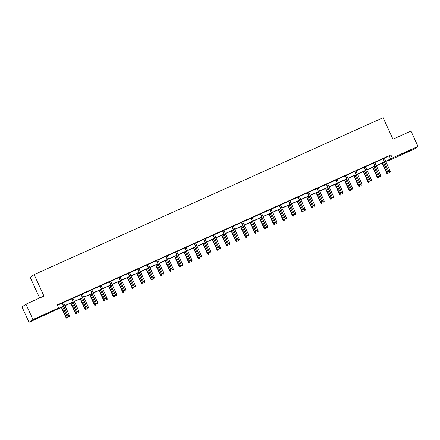 <?xml version="1.0" encoding="UTF-8"?>
<svg xmlns="http://www.w3.org/2000/svg" width="440" height="440" viewBox="0 0 440 440"><rect width="100%" height="100%" fill="white"/><g stroke="black" fill="none" stroke-linecap="round" stroke-linejoin="round"><path stroke-width="0.66" d="M41.2 316.118L45.161 314.507L43.477 315.436L35.58 318.89L41.2 316.118M407.484 151.437L411.444 149.826L409.767 150.75L401.863 154.209L407.484 151.437M39.65 298.029L30.19 277.371L34.133 274.61L383.119 117.706L392.953 139.183L410.977 131.082L418 146.421L414.062 149.182L388.355 160.738L389.95 159.621L385.764 161.502M388.201 160.407L388.355 160.738M63.663 306.323L29.024 322.295L32.967 319.534L58.669 307.978L57.074 309.095L63.591 306.163M32.967 319.534L25.938 304.194L22 306.955L29.024 322.295M384.291 158.279L390.891 154.913L57.266 304.909L58.669 307.978M57.415 305.239L62.189 303.094M63.487 302.511L71.621 298.854M72.919 298.27L81.059 294.613M82.357 294.03L90.492 290.373M91.795 289.784L99.93 286.127M101.228 285.543L109.362 281.886M110.666 281.303L118.8 277.646M120.098 277.057L128.233 273.399M129.536 272.817L137.671 269.159M138.969 268.576L147.109 264.919M148.406 264.336L156.541 260.673M157.839 260.089L165.979 256.432M167.277 255.849L175.412 252.192M176.71 251.609L184.85 247.951M186.148 247.363L194.282 243.705M195.58 243.122L203.72 239.465M205.018 238.882L213.153 235.224M214.451 234.636L222.591 230.978M223.889 230.395L232.023 226.738M233.321 226.155L241.461 222.497M242.759 221.914L250.894 218.251M252.192 217.668L260.332 214.011M261.63 213.428L269.764 209.77M271.062 209.187L279.202 205.53M280.5 204.941L288.635 201.284M289.933 200.701L298.073 197.043M299.37 196.46L307.505 192.803M308.803 192.22L316.943 188.556M318.241 187.974L326.375 184.316M327.679 183.733L335.814 180.076M337.111 179.493L345.246 175.83M346.55 175.246L354.684 171.589M355.982 171.006L364.122 167.349M365.42 166.766L373.555 163.108M374.853 162.52L382.993 158.862M384.236 158.163L382.938 158.746M374.798 162.404L373.5 162.987M365.365 166.65L364.067 167.233M355.927 170.891L354.629 171.474M346.495 175.131L345.197 175.714M337.057 179.372L335.759 179.96M327.624 183.618L326.326 184.201M318.186 187.858L316.888 188.441M308.754 192.099L307.456 192.687M299.316 196.345L298.018 196.928M289.883 200.585L288.585 201.168M280.445 204.826L279.147 205.409M271.013 209.072L269.714 209.655M261.575 213.312L260.277 213.895M252.142 217.553L250.844 218.136M242.704 221.793L241.406 222.382M233.272 226.039L231.974 226.622M223.834 230.28L222.536 230.863M214.401 234.52L213.098 235.109M204.963 238.766L203.665 239.349M195.531 243.007L194.227 243.59M186.093 247.247L184.795 247.83M176.66 251.493L175.357 252.076M167.222 255.734L165.924 256.317M157.784 259.974L156.486 260.557M148.352 264.214L147.054 264.803M138.913 268.461L137.616 269.044M129.481 272.701L128.183 273.284M120.043 276.942L118.745 277.53M110.611 281.188L109.313 281.77M101.172 285.428L99.875 286.011M91.74 289.668L90.442 290.252M82.302 293.915L81.004 294.498M72.87 298.155L71.572 298.738M63.432 302.395L62.134 302.979M25.938 304.194L43.967 296.087L34.133 274.61M390.891 154.913L392.293 157.982L418 146.421M385.693 161.348L392.293 157.982M64.889 305.58L73.029 301.923M74.327 301.34L82.462 297.682M83.76 297.099L91.9 293.436M93.198 292.853L101.332 289.195M102.63 288.613L110.77 284.955M112.068 284.372L120.203 280.714M121.501 280.126L129.641 276.469M130.939 275.886L139.073 272.228M140.376 271.645L148.511 267.988M149.809 267.399L157.944 263.742M159.247 263.159L167.382 259.501M168.68 258.918L176.814 255.261M178.118 254.678L186.252 251.015M187.55 250.431L195.69 246.774M196.988 246.191L205.123 242.534M206.421 241.951L214.561 238.293M215.859 237.705L223.993 234.047M225.291 233.464L233.431 229.806M234.729 229.224L242.864 225.566M244.162 224.978L252.302 221.32M253.6 220.737L261.734 217.08M263.032 216.497L271.172 212.839M272.47 212.256L280.605 208.593M281.902 208.01L290.043 204.353M291.341 203.77L299.475 200.112M300.773 199.529L308.913 195.872M310.211 195.283L318.346 191.626M319.644 191.043L327.784 187.385M329.082 186.802L337.216 183.145M338.514 182.556L346.654 178.899M347.952 178.316L356.087 174.658M357.39 174.075L365.525 170.418M366.823 169.835L374.957 166.172M376.261 165.589L384.395 161.931M384.466 162.085L376.327 165.743M375.029 166.331L366.894 169.989M365.596 170.572L357.456 174.229M356.158 174.812L348.024 178.47M346.726 179.058L338.586 182.715M337.288 183.299L329.153 186.956M327.855 187.539L319.715 191.197M318.417 191.78L310.283 195.443M308.985 196.026L300.845 199.683M299.547 200.266L291.412 203.924M290.114 204.507L281.974 208.164M280.676 208.753L272.541 212.41M271.244 212.993L263.103 216.651M261.805 217.234L253.671 220.891M252.373 221.48L244.233 225.137M242.935 225.72L234.801 229.378M233.503 229.961L225.363 233.618M224.065 234.201L215.93 237.864M214.627 238.447L206.492 242.105M205.194 242.688L197.06 246.345M195.756 246.928L187.622 250.586M186.323 251.174L178.189 254.832M176.886 255.415L168.751 259.072M167.453 259.655L159.313 263.312M158.015 263.901L149.881 267.559M148.583 268.142L140.442 271.799M139.145 272.382L131.01 276.04M129.712 276.623L121.572 280.286M120.274 280.869L112.139 284.526M110.842 285.109L102.701 288.767M101.404 289.35L93.269 293.007M91.971 293.596L83.831 297.253M82.533 297.836L74.399 301.493M73.101 302.077L64.961 305.734M389.29 156.03L390.698 159.099M382.91 158.691L388.894 171.76L383.119 158.598M389.653 172.348L390.258 172.073L389.653 172.348L389.087 171.628L390.175 171.138L384.208 158.109M388.894 171.76L389.543 172.42M390.258 172.073L390.175 171.138M387.415 173.91L388.124 173.564L387.415 173.91L386.766 173.256L388.047 172.629L383.433 162.553M387.519 173.839L382.344 163.042M386.766 173.256L382.135 163.136M388.047 172.629L388.124 173.564M373.478 162.932L379.462 176.006L373.687 162.839M380.215 176.589L380.82 176.319L380.215 176.589L379.654 175.868L380.738 175.379L374.776 162.349M379.462 176.006L380.111 176.666M380.82 176.319L380.738 175.379M364.04 167.178L370.024 180.246L364.249 167.085M370.783 180.829L371.388 180.56L370.783 180.829L370.216 180.114L371.305 179.625L365.338 166.595M370.024 180.246L370.673 180.906M371.388 180.56L371.305 179.625M377.982 178.156L378.692 177.81L377.982 178.156L377.327 177.496L378.609 176.869L373.995 166.793M378.087 178.079L372.906 167.282M377.327 177.496L372.697 167.376M378.609 176.869L378.692 177.81M368.544 182.397L369.254 182.05L368.544 182.397L367.895 181.737L369.177 181.115L364.562 171.034M368.649 182.32L363.473 171.523M367.895 181.737L363.264 171.622M369.177 181.115L369.254 182.05M354.607 171.419L360.591 184.487L354.816 171.325M361.345 185.075L361.95 184.8L361.345 185.075L360.784 184.355L361.867 183.865L355.905 170.836M360.591 184.487L361.24 185.147M361.95 184.8L361.867 183.865M345.169 175.659L351.153 188.733L345.378 175.566M351.912 189.316L352.517 189.041L351.912 189.316L351.346 188.595L352.435 188.106L346.467 175.076M351.153 188.733L351.802 189.387M352.517 189.041L352.435 188.106M335.736 179.905L341.721 192.973L335.945 179.806M342.474 193.556L343.079 193.287L342.474 193.556L341.908 192.836L342.997 192.346L337.034 179.316M341.721 192.973L342.37 193.633M343.079 193.287L342.997 192.346M359.111 186.637L359.821 186.291L359.111 186.637L358.457 185.977L359.739 185.356L355.124 175.28M359.216 186.566L354.035 175.769M358.457 185.977L353.826 175.863M359.739 185.356L359.821 186.291M349.673 190.883L350.383 190.537L349.673 190.883L349.025 190.223L350.306 189.596L345.692 179.52M349.778 190.806L344.603 180.01M349.025 190.223L344.394 180.103M350.306 189.596L350.383 190.537M340.236 195.124L340.951 194.777L340.236 195.124L339.587 194.464L340.868 193.842L336.254 183.761M340.346 195.047L335.165 184.25M339.587 194.464L334.956 184.349M340.868 193.842L340.951 194.777M330.803 199.364L331.513 199.018L330.803 199.364L330.154 198.704L331.436 198.083L326.821 188.007M330.908 199.293L325.732 188.496M330.154 198.704L325.523 188.59M331.436 198.083L331.513 199.018M321.365 203.61L322.08 203.264L321.365 203.61L320.716 202.95L321.998 202.323L317.383 192.247M321.475 203.533L316.294 192.737M320.716 202.95L316.085 192.83M321.998 202.323L322.08 203.264M311.933 207.851L312.642 207.504L311.933 207.851L311.284 207.191L312.565 206.569L307.951 196.488M312.037 207.774L306.861 196.977M311.284 207.191L306.652 197.071M312.565 206.569L312.642 207.504M302.495 212.091L303.209 211.745L302.495 212.091L301.846 211.431L303.127 210.81L298.513 200.734M302.605 212.02L297.423 201.223M301.846 211.431L297.215 201.316M303.127 210.81L303.209 211.745M293.062 216.332L293.772 215.985L293.062 216.332L292.413 215.677L293.695 215.05L289.08 204.974M293.166 216.26L287.991 205.464M292.413 215.677L287.782 205.557M293.695 215.05L293.772 215.985M283.624 220.578L284.339 220.231L283.624 220.578L282.975 219.918L284.257 219.291L279.642 209.215M283.734 220.501L278.553 209.704M282.975 219.918L278.344 209.798M284.257 219.291L284.339 220.231M274.192 224.818L274.901 224.472L274.192 224.818L273.543 224.158L274.819 223.537L270.21 213.455M274.296 224.741L269.121 213.945M273.543 224.158L268.906 214.044M274.819 223.537L274.901 224.472M264.754 229.059L265.469 228.712L264.754 229.059L264.105 228.399L265.386 227.777L260.772 217.701M264.864 228.987L259.683 218.191M264.105 228.399L259.474 218.284M265.386 227.777L265.469 228.712M255.321 233.305L256.031 232.958L255.321 233.305L254.672 232.645L255.948 232.018L251.339 221.941M255.426 233.228L250.25 222.431M254.672 232.645L250.036 222.525M255.948 232.018L256.031 232.958M245.883 237.545L246.598 237.198L245.883 237.545L245.234 236.885L246.516 236.264L241.901 226.182M245.993 237.468L240.812 226.672M245.234 236.885L240.603 226.771M246.516 236.264L246.598 237.198M236.451 241.786L237.16 241.439L236.451 241.786L235.802 241.126L237.078 240.504L232.469 230.428M236.555 241.714L231.38 230.918M235.802 241.126L231.165 231.011M237.078 240.504L237.16 241.439M227.013 246.032L227.728 245.685L227.013 246.032L226.364 245.372L227.645 244.745L223.031 234.669M227.123 245.955L221.941 235.158M226.364 245.372L221.733 235.252M227.645 244.745L227.728 245.685M217.58 250.272L218.29 249.926L217.58 250.272L216.931 249.612L218.207 248.99L213.593 238.909M217.685 250.195L212.509 239.399M216.931 249.612L212.295 239.492M218.207 248.99L218.29 249.926M208.142 254.513L208.857 254.166L208.142 254.513L207.493 253.853L208.774 253.231L204.16 243.155M208.252 254.441L203.071 243.645M207.493 253.853L202.862 243.738M208.774 253.231L208.857 254.166M198.71 258.753L199.419 258.406L198.71 258.753L198.061 258.099L199.337 257.471L194.722 247.396M198.814 258.682L193.633 247.885M198.061 258.099L193.424 247.979M199.337 257.471L199.419 258.406M189.272 262.999L189.981 262.653L189.272 262.999L188.623 262.339L189.904 261.712L185.29 251.636M189.382 262.922L184.201 252.126M188.623 262.339L183.992 252.219M189.904 261.712L189.981 262.653M326.298 184.146L332.283 197.214L326.507 184.052M333.041 197.797L333.647 197.527L333.041 197.797L332.475 197.082L333.564 196.592L327.597 183.563M332.283 197.214L332.932 197.874M333.647 197.527L333.564 196.592M316.866 188.386L322.85 201.454L317.075 188.293M323.604 202.043L324.209 201.768L323.604 202.043L323.037 201.322L324.126 200.833L318.164 187.803M322.85 201.454L323.499 202.114M324.209 201.768L324.126 200.833M307.428 192.627L313.412 205.7L307.637 192.533M314.171 206.283L314.776 206.014L314.171 206.283L313.605 205.563L314.694 205.073L308.726 192.044M313.412 205.7L314.061 206.36M314.776 206.014L314.694 205.073M297.995 196.873L303.98 209.941L298.205 196.779M304.733 210.524L305.338 210.254L304.733 210.524L304.166 209.809L305.256 209.319L299.293 196.29M303.98 209.941L304.629 210.601M305.338 210.254L305.256 209.319M288.558 201.113L294.541 214.181L288.767 201.02M295.3 214.77L295.9 214.495L295.3 214.77L294.734 214.049L295.823 213.56L289.856 200.53M294.541 214.181L295.191 214.841M295.9 214.495L295.823 213.56M279.125 205.354L285.104 218.427L279.334 205.26M285.863 219.01L286.468 218.74L285.863 219.01L285.296 218.29L286.385 217.8L280.423 204.771M285.104 218.427L285.758 219.087M286.468 218.74L286.385 217.8M269.687 209.6L275.671 222.668L269.896 209.501M276.425 223.251L277.03 222.981L276.425 223.251L275.864 222.536L276.953 222.046L270.985 209.011M275.671 222.668L276.32 223.328M277.03 222.981L276.953 222.046M260.249 213.84L266.233 226.908L260.464 213.747M266.992 227.497L267.597 227.222L266.992 227.497L266.426 226.776L267.514 226.287L261.553 213.257M266.233 226.908L266.888 227.568M267.597 227.222L267.514 226.287M250.817 218.081L256.801 231.154L251.026 217.987M257.554 231.737L258.159 231.462L257.554 231.737L256.993 231.017L258.082 230.527L252.115 217.498M256.801 231.154L257.45 231.809M258.159 231.462L258.082 230.527M241.379 222.327L247.363 235.395L241.593 222.228M248.122 235.978L248.727 235.708L248.122 235.978L247.555 235.257L248.644 234.768L242.682 221.738M247.363 235.395L248.017 236.055M248.727 235.708L248.644 234.768M231.946 226.567L237.93 239.635L232.155 226.474M238.684 240.218L239.289 239.948L238.684 240.218L238.123 239.503L239.212 239.014L233.244 225.984M237.93 239.635L238.579 240.295M239.289 239.948L239.212 239.014M222.508 230.808L228.492 243.876L222.723 230.714M229.251 244.464L229.856 244.189L229.251 244.464L228.685 243.744L229.774 243.254L223.812 230.225M228.492 243.876L229.141 244.536M229.856 244.189L229.774 243.254M213.076 235.048L219.06 248.122L213.285 234.955M219.813 248.705L220.418 248.435L219.813 248.705L219.252 247.984L220.341 247.495L214.374 234.465M219.06 248.122L219.709 248.782M220.418 248.435L220.341 247.495M203.638 239.294L209.622 252.362L203.852 239.201M210.381 252.945L210.986 252.676L210.381 252.945L209.814 252.23L210.903 251.74L204.936 238.711M209.622 252.362L210.271 253.022M210.986 252.676L210.903 251.74M194.205 243.535L200.189 256.603L194.414 243.441M200.943 257.191L201.548 256.916L200.943 257.191L200.382 256.471L201.471 255.981L195.503 242.952M200.189 256.603L200.838 257.263M201.548 256.916L201.471 255.981M184.767 247.775L190.751 260.849L184.976 247.681M191.51 261.432L192.115 261.156L191.51 261.432L190.944 260.711L192.032 260.221L186.065 247.192M190.751 260.849L191.4 261.509M192.115 261.156L192.032 260.221M175.335 252.021L181.319 265.089L175.544 251.922M182.072 265.672L182.677 265.403L182.072 265.672L181.511 264.957L182.6 264.468L176.632 251.433M181.319 265.089L181.968 265.749M182.677 265.403L182.6 264.468M165.897 256.262L171.881 269.329L166.106 256.168M172.639 269.918L173.245 269.643L172.639 269.918L172.073 269.197L173.162 268.708L167.195 255.679M171.881 269.329L172.53 269.99M173.245 269.643L173.162 268.708M156.464 260.502L162.448 273.576L156.673 260.409M163.202 274.159L163.806 273.884L163.202 274.159L162.641 273.438L163.73 272.949L157.762 259.919M162.448 273.576L163.097 274.23M163.806 273.884L163.73 272.949M147.026 264.748L153.01 277.816L147.235 264.649M153.769 278.399L154.374 278.13L153.769 278.399L153.203 277.679L154.291 277.189L148.324 264.16M153.01 277.816L153.659 278.476M154.374 278.13L154.291 277.189M179.839 267.24L180.549 266.893L179.839 267.24L179.185 266.579L180.466 265.958L175.852 255.877M179.944 267.163L174.763 256.366M179.185 266.579L174.554 256.465M180.466 265.958L180.549 266.893M170.401 271.48L171.111 271.134L170.401 271.48L169.752 270.82L171.034 270.199L166.419 260.123M170.506 271.409L165.33 260.612M169.752 270.82L165.121 260.706M171.034 270.199L171.111 271.134M160.969 275.726L161.678 275.38L160.969 275.726L160.314 275.066L161.596 274.439L156.981 264.363M161.073 275.649L155.892 264.853M160.314 275.066L155.683 264.946M161.596 274.439L161.678 275.38M151.531 279.966L152.24 279.62L151.531 279.966L150.882 279.307L152.163 278.685L147.548 268.603M151.635 279.889L146.46 269.093M150.882 279.307L146.251 269.192M152.163 278.685L152.24 279.62M137.594 268.989L143.578 282.057L137.803 268.895M144.331 282.639L144.936 282.37L144.331 282.639L143.77 281.925L144.854 281.435L138.892 268.406M143.578 282.057L144.227 282.716M144.936 282.37L144.854 281.435M128.156 273.229L134.139 286.297L128.364 273.136M134.899 286.886L135.504 286.611L134.899 286.886L134.332 286.165L135.421 285.675L129.454 272.646M134.139 286.297L134.788 286.957M135.504 286.611L135.421 285.675M118.723 277.47L124.707 290.543L118.932 277.376M125.461 291.126L126.066 290.857L125.461 291.126L124.894 290.406L125.983 289.916L120.021 276.887M124.707 290.543L125.356 291.203M126.066 290.857L125.983 289.916M109.285 281.716L115.269 294.784L109.494 281.622M116.028 295.367L116.633 295.097L116.028 295.367L115.462 294.652L116.551 294.162L110.583 281.132M115.269 294.784L115.918 295.444M116.633 295.097L116.551 294.162M99.853 285.956L105.837 299.024L100.062 285.863M106.59 299.613L107.195 299.338L106.59 299.613L106.024 298.892L107.113 298.402L101.151 285.373M105.837 299.024L106.486 299.684M107.195 299.338L107.113 298.402M90.415 290.197L96.399 303.27L90.624 290.103M97.158 303.853L97.763 303.578L97.158 303.853L96.591 303.132L97.68 302.643L91.713 289.614M96.399 303.27L97.047 303.925M97.763 303.578L97.68 302.643M80.982 294.443L86.966 307.511L81.191 294.344M87.72 308.094L88.325 307.824L87.72 308.094L87.153 307.379L88.242 306.889L82.28 293.854M86.966 307.511L87.615 308.171M88.325 307.824L88.242 306.889M71.544 298.683L77.528 311.751L71.753 298.59M78.287 312.34L78.887 312.065L78.287 312.34L77.721 311.619L78.809 311.13L72.842 298.1M77.528 311.751L78.177 312.411M78.887 312.065L78.809 311.13M142.098 284.207L142.808 283.861L142.098 284.207L141.444 283.547L142.725 282.925L138.111 272.85M142.203 284.136L137.022 273.339M141.444 283.547L136.812 273.433M142.725 282.925L142.808 283.861M132.66 288.453L133.37 288.107L132.66 288.453L132.011 287.793L133.293 287.166L128.678 277.09M132.764 288.376L127.589 277.579M132.011 287.793L127.38 277.673M133.293 287.166L133.37 288.107M123.222 292.694L123.937 292.347L123.222 292.694L122.573 292.034L123.855 291.412L119.24 281.331M123.332 292.617L118.151 281.82M122.573 292.034L117.942 281.914M123.855 291.412L123.937 292.347M113.79 296.934L114.499 296.588L113.79 296.934L113.141 296.274L114.422 295.652L109.808 285.577M113.894 296.863L108.719 286.066M113.141 296.274L108.51 286.159M114.422 295.652L114.499 296.588M104.352 301.175L105.067 300.828L104.352 301.175L103.703 300.52L104.984 299.893L100.37 289.817M104.462 301.103L99.281 290.307M103.703 300.52L99.072 290.4M104.984 299.893L105.067 300.828M94.919 305.421L95.629 305.074L94.919 305.421L94.27 304.761L95.552 304.134L90.937 294.058M95.024 305.344L89.848 294.547M94.27 304.761L89.639 294.641M95.552 304.134L95.629 305.074M85.481 309.661L86.196 309.315L85.481 309.661L84.832 309.001L86.114 308.38L81.499 298.298M85.591 309.584L80.41 298.788M84.832 309.001L80.201 298.887M86.114 308.38L86.196 309.315M76.049 313.902L76.758 313.555L76.049 313.902L75.4 313.242L76.681 312.62L72.067 302.544M76.153 313.83L70.978 303.034M75.4 313.242L70.769 303.127M76.681 312.62L76.758 313.555M62.112 302.923L68.09 315.997L62.321 302.83M68.849 316.58L69.454 316.305L68.849 316.58L68.283 315.86L69.371 315.37L63.41 302.341M68.09 315.997L68.745 316.652M69.454 316.305L69.371 315.37M66.611 318.148L67.326 317.801L66.611 318.148L65.962 317.488L67.243 316.861L62.629 306.784M66.721 318.07L61.54 307.274M65.962 317.488L61.331 307.368M67.243 316.861L67.326 317.801"/></g></svg>
